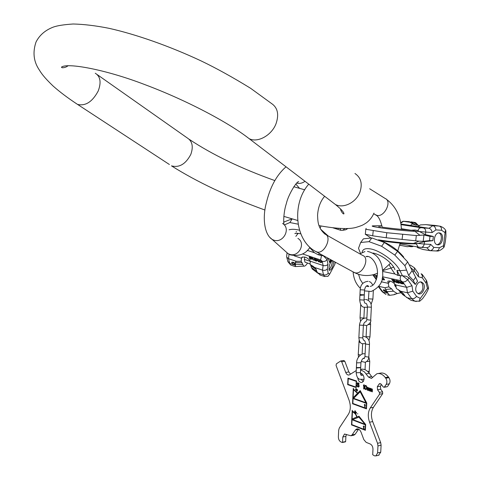 <?xml version="1.0" encoding="UTF-8"?>
<svg xmlns="http://www.w3.org/2000/svg" width="480" height="480" viewBox="0 0 480 480"><rect width="100%" height="100%" fill="white"/><g stroke="black" fill="none" stroke-linecap="round" stroke-linejoin="round"><path stroke-width="0.72" d="M413.34 280.47L408.636 275.466L404.898 265.674L407.658 261.894L415.65 277.266L413.34 280.47L415.254 284.454L409.062 277.884L407.718 279.744L412.026 285.738L406.668 287.358L402.828 282.048L405.414 281.616L407.718 279.744L402.618 275.784L397.86 275.4L394.92 273.996L390.93 268.08L382.686 270.654M393.792 267.072L390.93 268.08L389.196 264.72M402.618 275.784L406.278 276.294L409.062 277.884M412.098 270.684L408.636 275.466M415.65 277.266L417.552 281.256L415.254 284.454M404.898 265.674L394.818 255.096L381.606 246.258L369.06 241.662L360.66 242.49L358.512 248.31L360.51 253.404M369.06 241.662L371.844 237.948L363.42 238.824L360.66 242.49M407.658 261.894L397.602 251.316L384.402 242.502L381.606 246.258M384.402 242.502L371.844 237.948M397.602 251.316L394.818 255.096M426.606 280.65L428.538 287.892L427.476 288.42L420.36 298.398L416.64 296.52L412.782 291.168L407.436 292.776L406.668 287.358L395.808 284.976C392.496 281.628 389.838 280.392 387.84 281.268L388.326 283.338L381.222 281.778M377.19 276.444L375.564 276.066L376.902 277.872M382.092 278.928L382.71 279.774L384.6 279.858L383.544 278.286L382.374 277.548M393.972 282.216L391.686 279.522L393.972 282.216M394.002 281.238L395.076 281.472L396.876 282.846L395.37 281.442L395.346 280.824L394.08 280.032L392.568 279.708L394.476 282.324L394.854 282.408L394.176 280.992M399.408 282.876L398.802 282.036L397.848 281.832L399.048 282.894L397.584 282.576L396.408 280.956L398.436 281.532L397.416 280.794L396.036 280.59L397.284 282.606L398.964 283.296L399.408 282.876M401.13 283.764L398.838 281.052L399.066 281.808L401.13 283.764M400.506 282.312L401.928 283.752L403.41 283.932L401.754 281.868L400.542 281.466L400.506 282.312L400.464 281.502M377.028 277.302L376.116 276.414L377.16 276.636M382.332 277.794L383.232 278.268L384.168 279.672L382.818 279.522L382.158 278.622M394.956 281.16L393.756 280.902L393.15 280.068L394.578 280.422L395.418 281.376M400.866 282.432L400.812 281.76L401.724 282.048L402.984 283.788L401.958 283.566L400.866 282.432M416.778 292.5C413.784 288.792 417.768 280.392 421.674 282.132L423.288 283.41C426.252 287.154 422.256 295.524 418.332 293.742L416.778 292.5M409.476 265.044L410.382 265.128L414.51 267.864L414.216 270.756L418.482 276.774L418.332 273.276L414.72 268.164M420.36 298.398C419.268 299.94 419.058 300.876 419.724 301.212L422.514 298.74L425.376 294.714C427.536 291.042 428.592 288.762 428.538 287.892M403.812 295.062L400.89 292.872L398.238 289.536M402.426 294.384L410.922 300.264L412.854 300.714M378.774 286.332L385.044 287.742L388.836 286.842L391.752 288.942L393.396 291.174L397.236 293.544L400.8 292.746M393.396 291.174L387.114 291.678L387.942 293.28L389.64 295.326L393.882 294.75L395.034 294M395.808 284.976L396.324 288.51L400.752 291.27L407.436 292.776L411.78 298.77L406.596 297.576M388.326 283.338L390.24 281.082M388.836 286.842L388.368 283.644M387.114 291.678L385.47 289.458L385.044 287.742M386.544 291.414L383.37 289.872L383.622 290.748L386.796 292.29L386.544 291.414M400.89 292.872L404.88 295.734L403.242 293.484L399.246 290.622M400.752 291.27L402.066 292.266M394.626 283.716L394.716 285.462L396.174 287.46M418.482 276.774L422.34 277.86L422.19 274.38L421.116 273.768L422.754 276.09M394.716 285.462L395.922 285.732M383.832 289.71L386.784 291.828M420.648 281.958L422.04 283.146C423.9 288.414 422.592 291.912 418.116 293.652M383.886 279.75L384.594 279.828M393.804 280.914L394.02 281.214M395.322 280.794L395.106 281.148M398.73 282.96L399.492 283.044M396.132 280.56L396.432 281.166M396.408 280.956L396.732 280.884M399.204 282.594L399.048 282.894M398.934 281.07L399.33 281.28M402.888 283.854L403.398 283.866M411.81 230.25L415.098 230.028L417.894 230.61L419.394 231.546L432.102 232.566C431.796 230.244 430.764 228.822 429.006 228.288L417.972 226.608L420.468 224.892L425.994 224.634L432.798 225.648C434.556 226.17 435.588 227.592 435.888 229.908L432.102 232.566M366.132 228.378L365.766 229.272L386.796 232.722L416.328 235.566L423.948 235.002L423.198 241.338L418.974 241.146L413.514 243.438L410.712 243.804M373.242 230.802L372.672 235.806L386.214 237.768L386.796 232.722M365.358 234.282L365.766 229.272M365.202 234.204L372.672 235.806M386.214 237.768L418.974 241.146M402.09 239.538L402.684 234.474M415.734 240.6L416.328 235.566M423.948 235.002L429.984 236.394L433.356 236.466L425.424 234.642L419.394 231.546M400.896 224.01L417.972 226.608M422.598 227.694L419.604 227.352L422.592 227.724M418.2 226.998L420.774 227.34L418.194 227.028M414.378 226.578L418.662 226.98L414.378 226.578M407.142 225.228L404.334 225.042L407.136 225.258M405.012 225.012L402.006 224.67L405.006 225.042M400.944 224.346L402.666 224.592L400.962 224.478M400.968 224.502L403.158 224.652L400.938 224.322M421.056 227.49L422.238 227.67L421.05 227.466M415.842 226.77L417.936 226.902L415.836 226.8M403.464 224.808L404.652 224.988L403.464 224.808M426.702 247.656L421.572 247.416L423.372 246.384L424.308 244.068L430.692 244.386L429.324 246.654L427.26 247.686M415.254 243.846L417.996 243.432L424.308 244.068L424.596 241.62L417.996 243.432M429.984 236.394L429.486 240.624L423.198 241.338M429.486 240.624L432.852 240.684L424.596 241.62M432.852 240.684L433.356 236.466M445.074 232.65C445.26 231.012 445.524 230.418 445.872 230.856L445.95 236.334L445.32 241.596C444.642 245.364 444.114 247.35 443.73 247.548L443.502 245.724L445.074 232.65L441.582 230.262L435.888 229.908M439.224 232.902C434.388 232.29 432.354 243.564 437.094 244.71L437.796 244.836C442.65 245.388 444.624 234.12 439.866 233.016L439.224 232.902M413.448 246.222L412.026 246.738L408.66 246.432M419.502 225.552L413.916 224.562L409.992 222.252L403.11 221.268L400.662 222.648M409.992 222.252L415.548 222.594L417.726 224.814M425.994 224.634L435.198 225.474M412.842 223.746L410.364 225.45M431.898 225.15L435.588 225.618L431.898 225.15M443.502 245.724L439.494 247.692L433.8 247.416L432.444 249.672L430.38 250.698L423.054 249.486L417.774 247.728L416.808 246.804M411.192 245.826L410.19 246.402L409.224 245.484M410.19 246.402L407.13 246.69L399.894 245.22M407.484 246.6L408.21 246.612M436.854 244.626C441.432 244.656 443.19 234.318 438.846 232.902M363.906 295.02L360.516 295.308L359.934 295.026L360.324 294.822M364.53 290.004L364.296 294.822L359.958 294.582M360.51 367.668L356.952 368.01L356.574 367.416M356.634 362.472L357.204 362.844L360.936 362.718L360.696 367.464L356.976 367.596L356.4 367.212L356.634 362.472C356.55 357.798 361.74 352.524 364.95 353.952M364.512 424.098L352.74 419.586L358.914 417.138L364.824 424.032L358.914 417.138M351.816 424.602L352.05 419.736L365.37 424.848L365.124 429.786L351.816 424.602M364.182 428.628L363.804 428.268L363.828 426.78L364.38 426.708L363.84 426.498L363.87 425.94L363.192 426.534L363.582 426.684L363.6 428.4L364.17 428.904L364.074 428.55M352.446 411.606C354.414 412.446 355.86 414.264 356.772 417.066L352.092 418.926L352.446 411.606L355.89 414.336M365.94 402.762L353.628 398.346L360.174 391.764L365.94 402.762L366.252 402.702L360.486 391.704L360.174 391.764M352.842 403.458L353.082 398.562L366.456 403.368L366.204 408.336L352.842 403.458M365.268 407.094L364.884 406.74L364.914 405.246L365.466 405.162L364.71 404.316L364.278 405.018L364.668 405.156L364.68 406.884L365.268 407.094M353.52 389.574L357.468 393.378L353.124 397.746L353.52 389.574L357.534 392.88M355.638 389.064L356.202 388.824L356.01 389.394L355.422 389.106L355.944 390.108L356.412 388.704L355.422 389.106M355.314 411.888L354.822 411.984L354.888 411.372L355.428 411.87M355.878 412.272L356.46 412.548L355.986 413.28L355.878 412.272M355.98 387.09L347.976 384.33L348.252 378.624L356.262 381.336L355.98 387.09L356.28 387.036M364.944 386.916L365.502 385.848L366.288 386.298L366.516 388.08L365.958 389.148L365.172 388.698L364.944 386.916M356.238 370.542L349.14 375C347.718 375.252 346.584 374.406 345.738 372.456L341.7 361.734L340.71 360.984L336.354 363.846L336.072 365.46L349.098 400.254C350.904 405.666 350.682 410.322 348.426 414.21L339.294 428.034L338.688 430.128L338.37 436.836C338.424 439.314 339.282 441.024 340.95 441.96L342.258 442.506L342.552 442.218L342.798 437.022L344.466 434.076L351.012 435.774L352.074 434.922L355.392 430.002L356.7 428.958C358.5 428.598 359.958 429.69 361.074 432.246L363.84 439.644L366.156 442.356L370.212 443.994C372 444.966 372.924 446.748 372.978 449.328L372.696 454.698L374.382 455.82L375.894 455.892L377.598 452.91L377.964 445.908L377.544 443.304L369.558 422.22C367.674 416.682 367.914 411.924 370.29 407.94L373.416 407.328C371.04 411.3 370.8 416.052 372.684 421.578L380.676 442.602L381.096 445.206L380.73 452.19L378.6 455.262M360.582 369.804L364.356 371.832L368.508 377.076L371.64 376.536L372.642 377.52M378.234 373.512L380.046 373.206C383.058 372.462 385.854 373.734 388.428 377.01L385.272 377.556C382.704 374.274 379.908 373.002 376.902 373.74L371.436 378.426L368.508 377.076M385.272 377.556L385.752 378.21C387.09 380.364 387.24 382.422 386.196 384.384L384.438 386.982L387.06 386.736M381.492 384.606L380.46 386.142L380.682 389.19L382.572 391.794L382.704 393.624L379.56 394.212L379.428 392.376L377.538 389.766L377.316 386.706L379.086 384.072L379.722 383.568L381.234 384.258L383.142 386.868L384.054 387.282L384.438 386.982M379.56 394.212L370.29 407.94M360.444 373.182C362.724 373.71 363.942 375.624 364.086 378.93L363.45 381.222L361.998 382.446C359.712 382.626 358.272 381.03 357.678 377.664M351.51 424.896L365.394 430.314L365.688 424.548L358.962 416.19L357.036 416.958C356.07 414.006 354.546 412.086 352.47 411.198L352.224 410.28L351.51 424.896L365.406 430.128M352.536 403.764L366.48 408.858L366.774 403.062L360.234 390.594L357.684 393.156L353.544 389.16L353.292 388.242L352.536 403.764L366.486 408.684M356.76 390.108L357.15 390.876L356.49 390.504L357.012 391.134L357.318 390.738L356.79 389.928L357.006 389.514L357.66 390.084L356.976 389.262L356.622 389.94L357.036 390.06M355.434 411.894L354.84 411.204L355.17 410.904L355.578 411.528L355.068 410.718L354.618 411.816L355.152 412.362L355.434 411.894M355.8 412.116L355.566 412.872L355.986 413.454L356.586 412.68L356.052 412.146M357.798 413.874L357.666 413.592L357.6 413.91M356.574 381.024L347.988 378.12L347.676 384.636L356.25 387.6L356.574 381.024M358.734 383.994L359.1 384.12L358.884 383.418L358.056 382.782L357.3 383.148L357.21 383.832L357.474 384.63L358.716 385.59L358.68 386.382L357.762 386.334L356.946 385.428L357.438 386.67L358.524 387.042L359.172 386.37L359.088 385.542L357.582 383.688L358.032 383.31L359.07 383.946M364.032 389.028L364.236 384.882L363.87 384.756L363.438 385.956L363.834 385.464L363.666 388.902L364.032 389.028M364.644 386.724L364.794 388.662L366 389.61L366.732 388.698L366.666 386.334L365.832 385.422L365.142 385.548L364.644 386.724L364.956 386.67L364.92 387.474M367.536 390.234L367.776 387.882L368.322 388.338L368.214 390.462L368.52 390.57L368.628 388.446L369.084 388.236L369.51 390.912L369.618 388.782L369.222 387.924L368.586 388.068L367.368 387.294L367.224 390.126L367.536 390.234M370.32 391.188L370.566 388.836L371.112 389.292L371.004 391.422L371.316 391.53L371.424 389.4L371.874 389.19L372.312 391.872L372.42 389.742L372.018 388.878L371.376 389.022L370.152 388.242L370.008 391.08L370.32 391.188M360.984 375.006L361.692 373.584M363.198 381.594L361.554 379.752M382.704 393.624L373.416 407.328M388.428 377.01L388.908 377.658C390.246 379.806 390.39 381.858 389.352 383.814L387.588 386.412M360.6 369.414L360.822 369.378C363.882 368.646 366.72 369.972 369.336 373.356L371.64 376.536M340.83 360.96L343.812 360.498L344.802 361.242L348.846 371.946L350.544 374.19M346.422 434.4L345.888 436.362L345.642 441.552L342.468 442.458M358.632 429.168L355.17 434.256L353.712 435.198M352.488 411.204L352.464 411.606M352.11 418.92L352.068 419.73M358.998 416.238L357.036 416.958M352.05 419.736L365.676 424.782M357.072 416.952L352.092 418.926M365.124 429.786L365.424 429.726M365.37 424.848L365.676 424.788M356.772 417.066L357.084 417M353.556 389.166L353.538 389.568M360.324 390.762L353.124 397.746L353.1 398.562M353.082 398.562L366.456 403.368M366.204 408.336L366.51 408.276M357.468 393.378L357.78 393.318M356.34 388.638L355.746 389.016M355.482 388.926L355.794 388.872M364.596 404.844L364.974 405.234M364.914 405.246L365.46 405.27M363.51 426.372L363.888 426.768M363.828 426.78L364.374 426.804M356.868 391.092L357.18 391.038M356.754 390.996L357.09 390.93M354.894 412.254L355.206 412.194M354.858 410.862L355.17 410.802M355.842 413.394L356.154 413.334M364.668 405.156L364.98 405.096M364.278 405.018L364.59 404.958M363.882 428.724L364.182 428.658M363.738 428.598L364.044 428.532M363.582 426.684L363.894 426.618M363.192 426.534L363.504 426.468M356.262 381.336L356.562 381.288M348.252 378.624L356.562 381.276M348 384.336L356.262 387.438M348.294 378.222L348.27 378.624M357.846 383.334L358.704 383.376L359.046 383.94M357.276 385.542L357.75 386.61L358.698 386.976M357.99 382.782L357.564 384.144L359.136 385.842L358.488 386.496M363.834 385.464L364.152 385.404L364.038 388.866M364.08 384.828L363.768 385.542M365.628 385.404L364.956 386.67M365.034 388.326L366.15 389.538M366.858 387.462L366.738 388.536L365.958 389.148M365.502 385.848L366.126 385.806L366.744 386.628M367.224 390.126L367.542 390.072L367.674 387.396M368.058 387.528L367.662 387.666M369.048 387.864L368.586 388.068L368.532 390.408L368.214 390.462M369.204 390.804L369.522 390.75L369.618 388.77M368.898 388.176L369.528 388.338M367.776 387.882L368.406 387.846L368.268 388.14M370.008 391.08L370.326 391.026L370.458 388.35M370.842 388.476L370.452 388.614M371.838 388.818L371.376 389.022M372.414 389.718L372.318 391.71M371.688 389.13L372.324 389.298M371.004 391.422L371.322 391.368L371.424 389.238L371.196 388.794L370.566 388.836M347.676 384.636L347.988 384.582M358.686 383.796L358.998 383.742M358.572 383.58L358.884 383.526M358.392 383.43L358.704 383.376M358.032 383.31L358.344 383.256M358.218 387.024L358.53 386.97M357.732 386.856L358.044 386.802M357.438 386.67L357.75 386.61M357.15 386.298L357.462 386.244M356.988 385.8L357.3 385.746M358.68 386.382L358.992 386.328M358.812 386.16L359.124 386.106M358.824 385.896L359.136 385.842M358.716 385.59L359.028 385.536M358.548 385.356L358.86 385.302M358.308 385.182L358.62 385.128M357.948 385.062L358.26 385.008M357.708 384.888L358.02 384.834M357.474 384.63L357.786 384.576M357.252 384.198L357.564 384.144M357.21 383.832L357.522 383.772M357.228 383.478L357.54 383.424M357.3 383.148L357.618 383.094M357.564 382.884L357.876 382.824M363.666 388.902L363.978 388.842M363.474 385.248L363.786 385.194M364.602 387.516L364.92 387.462M364.728 386.304L365.04 386.25M364.8 386.058L365.118 386.004M364.944 385.746L365.256 385.692M365.142 385.548L365.454 385.488M365.628 389.574L365.94 389.52M365.262 389.358L365.574 389.304M364.968 388.986L365.28 388.932M364.794 388.662L365.112 388.602M364.692 388.266L364.998 388.212M366.15 389.034L366.468 388.98M366.426 388.59L366.738 388.536M366.516 388.08L366.828 388.026M366.546 387.462L366.852 387.408M366.288 386.298L366.606 386.238M366.114 386.058L366.426 385.998M365.814 385.866L366.126 385.806M369.198 388.368L369.516 388.314M369.084 388.236L369.396 388.182M368.322 388.338L368.634 388.284M368.208 388.032L368.526 387.972M368.094 387.9L368.406 387.846M367.968 387.858L368.28 387.804M372 391.77L372.312 391.71M371.994 389.322L372.312 389.268M371.874 389.19L372.192 389.136M371.112 389.292L371.424 389.238M371.058 389.094L371.37 389.034M370.998 388.986L371.316 388.926M370.878 388.854L371.196 388.794M370.758 388.812L371.07 388.752M344.922 228.546L342.816 230.28L340.776 230.31L333.054 227.862M327.84 258.096L327.048 259.566L327.984 264.276C326.85 265.59 325.23 265.992 323.118 265.482L322.254 261.306C324.324 261.792 325.926 261.21 327.048 259.566L323.4 255.858L318.12 254.73L314.478 252.744L309.708 247.608M330.516 259.56L330.366 259.842L330.21 259.392M330.366 259.842L329.742 262.728L328.212 258.3M323.4 255.858L323.79 255.882M329.742 262.728L331.236 259.95M298.134 224.178L289.878 222.54L284.28 224.952M292.14 218.904L289.878 222.54M328.134 235.92L320.562 229.122M291.96 218.898L284.19 221.922L283.776 222.642M335.382 262.218L334.752 264.6L329.598 274.248L328.194 273.102L327.354 268.932C326.22 270.246 324.6 270.648 322.5 270.138L323.118 265.482L310.392 261.222C307.578 257.502 304.662 256.266 301.638 257.508L301.536 258.258L294.336 255.852M310.146 259.08L309.678 256.998L309.234 256.854L309.702 258.93L310.146 259.08M310.98 258.498L312.246 258.924L313.572 260.22L312.678 258.984L313.188 258.786L312.78 258.198L310.278 257.196L310.74 259.278L311.184 259.428L311.094 258.294M316.98 260.91L316.836 260.244L315.714 259.872L316.44 260.358L316.266 260.838L314.46 259.866L314.472 258.966L316.752 259.848L316.29 259.32L314.544 258.66L313.896 258.852L314.664 260.466L316.398 261.126L316.98 260.91M318.576 261.894L318.138 259.812L317.304 259.824L318.576 261.894M318.918 260.856L319.41 261.882L320.97 262.65L321.678 262.35L321.396 261.354L319.302 260.364L318.918 260.856L319.458 261.546M312.336 258.708L310.92 258.234L310.776 257.568L312.426 258.162L312.726 258.588L312.336 258.708M319.302 261.024L319.566 260.622L320.526 260.856L321.3 262.224L320.094 262.152L319.302 261.024M333.768 261.336C333.15 266.598 331.716 269.628 329.448 270.426L328.992 269.574C328.878 266.25 329.874 263.178 331.98 260.358M314.994 267.762L314.664 268.116M312.534 269.118L311.46 267.552L310.452 264.534M310.392 261.222L310.014 264.288L315.48 268.236L317.472 272.778L320.688 275.202M303.702 266.136L295.17 266.58L295.572 265.368L289.71 263.382L288.516 258.696L296.136 261.264L301.242 261.342L303.702 266.136C304.782 266.418 306.066 265.386 307.542 263.034M295.572 265.368L295.308 262.41L296.136 261.264M329.598 274.248L327.852 276.384M314.706 267.516L322.5 270.138L323.478 274.812L317.472 272.778M301.536 258.258L302.376 256.932M300.138 261.198L301.158 261.312L301.494 258.528M295.182 263.874C294.108 262.392 292.956 261.876 291.726 262.338L291.696 262.698C292.77 264.18 293.922 264.69 295.152 264.228L295.182 263.874M289.026 254.238L288.516 258.696L286.752 257.202L286.656 256.344M304.806 257.01L304.332 259.35L305.01 262.188M304.332 259.35L310.38 261.378M304.986 262.176L310.068 263.886M292.044 262.11L295.176 263.85M332.316 260.544C332.244 264.21 331.146 267.264 329.022 269.718M309.432 256.92L310.08 258.774M310.476 257.262L311.118 259.122M312.678 258.984L313.17 258.708M312.402 258.714L313.302 259.848M312.84 258.252L312.684 258.696M316.296 260.832L316.968 260.85M314.01 258.726L314.556 260.028M314.352 259.05L314.784 258.714M316.584 260.16L316.47 260.82M317.472 259.752L317.892 259.776L318.516 261.588M321.03 262.392L321.684 262.302M321.288 261.222L321.3 262.224M354.96 173.49C360.984 177.582 362.64 183.798 359.928 192.144C356.166 202.536 343.272 208.884 335.334 204.444L331.92 201.834M75.426 103.014L77.544 104.406C67.962 98.106 59.808 91.98 53.094 86.022C43.518 76.824 41.25 73.092 39.072 69.606C33.612 61.398 32.586 52.224 35.994 42.096C39.438 35.22 45.186 30.234 53.232 27.12C57.288 25.644 63.948 24.6 73.206 24C83.868 24.252 95.814 25.692 109.032 28.32C136.224 34.398 169.59 46.164 200.988 60.852C216.192 68.136 232.734 77.286 250.62 88.302L271.344 103.374C277.674 107.586 279.228 114.384 276.006 123.78C271.578 135.498 257.454 143.172 249.114 138.63L245.628 135.996M169.386 164.496L77.544 104.406C85.548 106.278 92.448 101.784 98.244 90.936C101.412 82.332 100.422 76.434 95.262 73.224M264.954 210.036C228.186 196.71 197.022 181.98 171.462 165.858C179.238 167.934 185.694 164.112 190.824 154.392C193.53 146.622 192.342 141.138 187.254 137.94L97.29 74.652M369.66 188.76L385.134 198.456C392.238 201.024 384.708 217.068 377.154 215.454L374.964 214.5M315.342 251.268L317.076 252.048C324.72 254.112 332.49 236.394 324.954 234.126C318.096 227.85 317.856 222.636 317.574 215.292C318.024 207.648 320.376 201.306 324.642 196.278M353.28 271.998L355.044 272.802C362.79 274.98 370.26 257.802 362.622 255.414L326.064 234.75M362.136 252.474C362.514 249.258 365.268 248.064 370.398 248.892C380.196 250.434 396.066 262.122 399.966 270.726L396.972 270.39L397.86 275.4M381.492 241.074C390.258 244.482 397.656 249.804 403.698 257.034M382.74 271.47L394.92 273.996M374.082 274.452L374.418 275.046L377.31 275.658M382.5 276.768L400.788 280.668L400.116 278.406L400.722 275.85M396.972 270.39L399.618 275.766M406.41 270.126L399.966 270.726L402.45 275.79M374.418 275.046L374.058 275.874L372.984 275.142M374.058 275.874L376.524 279.204M402.828 282.048L400.788 280.674M410.67 267.606L414.216 270.756L413.028 272.406M427.476 288.42L426.138 283.236L422.34 277.86M412.026 285.738L412.782 291.168M422.19 274.38L426.396 280.35L426.138 283.236M416.286 301.512L414.768 301.158L411.78 298.77L414.36 298.374L416.64 296.52M387.942 293.28L383.016 292.146L378.732 286.386M381.942 291.396L385.992 294.48L382.152 291.678L378.468 286.728M387.528 294.834L389.64 295.326M391.752 288.942L385.47 289.458M419.688 235.092L414.936 231.324C407.874 231.162 388.374 229.128 378.618 227.538C373.146 226.644 371.154 226.086 372.63 225.87L381.912 225.648M409.908 230.076L401.394 228.738M417.894 230.61L419.082 228.432L420.894 227.664L400.986 224.622M415.098 230.028L412.266 230.16L416.88 230.304M378.45 239.838C388.512 241.536 406.728 243.402 413.514 243.438L417.846 243.486M419.268 231.45L414.936 231.324L412.266 230.16M420.894 227.664L423.336 227.928C425.022 228.42 425.814 229.842 425.712 232.188L425.424 234.642M423.336 227.928L429.006 228.288L432.798 225.648L439.188 226.068L433.902 225.282M418.71 247.134L420.69 247.368M421.056 247.398L418.116 247.032L416.328 243.888M418.59 247.116L399.99 243.882M433.8 247.416L430.692 244.386M410.616 246.726L412.524 246.06M413.472 222.402L418.386 225.348M410.742 221.85L414.876 222.462M400.752 223.158L403.506 221.286L409.536 221.694M441.582 230.262C441.684 227.946 440.886 226.548 439.188 226.068L440.376 226.272C443.238 227.364 445.038 228.84 445.782 230.688M411.066 222.24L415.98 225.192M410.52 225.78L410.58 225.3M439.494 247.692L438.342 250.212L436.218 250.962M429.822 250.674L426.708 247.662M399.78 244.71L400.674 245.556M364.272 295.266L364.032 300.072L359.7 299.832M368.586 298.83L372.9 299.076L373.32 290.808M368.706 286.59L367.956 285.678C366.342 285.39 365.202 286.824 364.536 289.986L360.192 289.77C360.51 284.7 363.12 281.88 368.016 281.316M361.506 305.634L360.654 305.28M365.472 303.27C366.438 303.174 367.098 304.416 367.446 307.002L371.352 307.206C371.496 302.91 369.576 300.306 365.592 299.406M367.446 307.002L366.816 319.656L370.104 320.118L370.71 319.866L371.352 307.224M364.428 307.434L363.9 318.066L360.036 317.844L360.558 321.342M365.862 321.822C364.686 321.798 363.864 322.962 363.384 325.314L359.496 325.104L358.878 337.662M368.604 324.642L370.596 324.36L370.344 321.936M366.102 336.642L369.966 336.882L370.596 324.384M363.42 340.086L362.76 337.896L358.878 337.686C359.172 341.16 360.246 343.158 362.094 343.68L365.604 343.692M360.468 342.534L358.854 342.012M363.582 340.146C364.614 340.17 365.286 341.46 365.598 344.004L368.874 344.508L369.48 344.226C369.588 339.786 367.602 337.152 363.528 336.312M364.974 356.52L368.244 357.06L368.85 356.766L369.48 344.25M360.456 355.038L358.242 354.456M360.678 367.902L360.444 372.618L356.718 372.75L356.154 372.336M367.764 371.556L369.246 371.148L369.744 361.338M366.606 361.566L369.744 361.314L368.838 356.928M380.73 452.19L377.598 452.91M381.096 445.206L377.964 445.908M380.676 442.602L377.544 443.304M369.558 422.22L372.684 421.578M389.352 383.814L386.196 384.384M380.748 383.772L379.086 384.072M380.46 386.142L377.316 386.706M380.682 389.19L377.538 389.766M382.572 391.794L379.428 392.376M388.908 377.658L385.752 378.21M366.204 373.884L369.336 373.356M348.846 371.946L345.738 372.456M341.7 361.734L344.802 361.242M345.642 441.552L342.552 442.218M342.798 437.022L345.888 436.362M355.17 434.256L352.074 434.922M355.392 430.002L358.494 429.354M297.918 238.398C306.288 243.216 298.53 257.784 289.458 254.244L287.958 253.566L285.63 251.478M282.576 223.488C291.294 228.474 283.128 243.75 273.678 240.096L272.118 239.394L269.784 237.342M296.604 183.12C299.568 183.834 302.37 183.222 305.01 181.296M338.214 228.606L339.318 228.408M347.37 228.474L345.69 229.788L344.724 229.956M340.776 230.31L340.038 228.45M319.758 253.68L318.12 254.73M307.212 250.344L314.478 252.744M302.514 253.926L320.622 259.95L321.474 255.702M320.46 254.064L320.196 255.42M299.526 230.226C295.296 229.152 291.81 229.008 289.074 229.8M322.254 261.306L320.622 259.95M334.752 264.6L335.142 262.086M327.984 264.276L327.354 268.932M316.656 271.248L311.46 267.552M302.658 264.582L295.746 264.186M324.834 276.612L323.478 274.812C325.518 275.304 327.09 274.734 328.194 273.102M287.796 261.282L290.724 265.044L287.91 261.72L286.752 257.202M291.222 265.212L295.122 266.538M302.238 262.812L295.308 262.41M316.272 269.484L311.064 265.782M68.082 65.664C66.204 67.59 61.404 68.382 61.5 67.128C66.954 62.556 105.174 69.324 144.882 84.63C185.646 99.888 227.802 121.998 249.114 138.63L335.334 204.444C341.112 209.106 343.98 212.232 343.944 213.822C343.248 214.668 340.488 210.66 340.542 208.938M283.818 216.378L297.678 220.476M319.02 225.618C337.686 228.996 350.412 229.464 357.21 227.028C363.078 225.168 363.336 224.754 366.558 222.702C369.75 220.278 372.222 217.08 373.974 213.108M189.228 139.32C212.262 154.656 240.786 168.402 274.794 180.57M293.802 186.744L304.722 189.804M308.754 184.152C291.564 203.562 294.576 241.158 316.458 251.88L354.42 272.616L357.924 274.122C364.68 276.258 371.202 275.958 377.478 273.228M382.662 270.39L390.546 263.166M397.758 250.872L400.164 243.138M401.424 229.392C400.782 216.18 395.694 206.088 386.172 199.104M366.678 256.668L367.752 256.566M382.176 227.106C380.466 220.176 378.414 216.186 376.02 215.142L373.716 213.744M373.026 253.062L373.512 253.122C382.698 255.198 392.748 263.454 394.938 269.67L394.8 268.992M372.762 274.8L376.356 279.696M409.866 265.026L409.422 264.942M397.236 293.544L393.882 294.75M419.724 301.212L414.768 301.158L410.922 300.264M404.88 295.734L403.236 293.478M421.674 282.132L420.888 281.97M380.772 226.896L378.66 226.674M370.788 237.888L365.532 234.366M411.84 230.298C411.444 230.226 390.3 228.546 381.816 227.052M416.532 243.864L412.134 243.81C406.77 243.948 390.552 242.364 380.724 240.738M412.686 246.594L413.322 246.198M430.38 250.698L436.764 250.986C438.642 251.31 440.964 250.164 443.73 247.548M439.104 232.896L439.866 233.016M364.938 251.556L359.88 253.866M365.964 256.59C370.248 254.868 378.078 263.052 377.454 274.044C376.356 281.586 373.956 285.708 370.242 286.41M367.476 251.382C377.574 253.746 382.662 261.39 382.74 274.308C383.142 281.886 379.296 287.61 371.202 291.492L364.488 290.88M360.366 288.294C356.064 284.232 353.646 278.772 353.112 271.908M368.358 286.59L366.288 286.086M362.76 283.47L360.156 279.426L358.566 274.35M359.934 295.026L359.7 299.85C360.168 304.32 361.524 306.78 363.762 307.218L367.434 307.278M371.064 304.47L372.9 299.076M365.118 303.162C364.698 303.348 364.338 302.322 364.032 300.072M368.34 300.294L368.946 291.744M369.174 281.574C370.434 281.796 371.628 282.972 372.756 285.108M360.192 289.77L359.958 294.6M364.764 299.496L364.05 299.706M360.726 304.53L360.036 317.862M370.71 319.866C371.37 321.54 370.038 323.448 366.72 325.59L363.408 325.014M366.816 319.656L365.94 321.804M368.916 340.608L369.966 336.882M363.384 325.332L362.76 337.896M359.496 325.104C360.06 320.466 362.328 318.108 366.294 318.012M366.072 336.996L366.654 325.602M359.16 340.164L358.242 354.474L358.488 357.036M364.194 358.542L364.968 356.538L365.598 344.004M368.85 356.766C368.67 359.622 367.41 361.47 365.076 362.304L361.152 361.392M362.622 343.872L362.112 354.18M363.894 358.59L363.384 358.296M356.382 367.626L356.148 372.366C356.466 376.326 357.648 378.63 359.7 379.278L364.056 379.332M369.006 372.924L369.246 371.148M361.296 375.342C360.948 375.462 360.666 374.556 360.444 372.618M361.764 375.504L363.06 374.97M365.04 369.714L365.412 362.202M360.936 362.718C361.854 359.286 363.036 357.786 364.482 358.212M379.02 455.16L375.894 455.892M384.054 387.282L387.204 386.712M345.474 441.84L342.39 442.512M344.466 434.076L344.856 433.998M354.108 435.114L351.012 435.774M356.7 428.958L357.186 428.856M286.032 166.806C276.606 174.978 269.982 187.218 266.166 203.532C262.458 217.62 264.18 234.336 272.118 239.394L287.958 253.566L290.298 254.868C299.148 256.59 305.694 254.076 309.942 247.314M299.64 188.43L295.788 184.044M295.848 236.382L298.116 233.31M320.142 228.324L320.976 225.996M283.92 224.166C283.572 224.106 283.218 212.868 286.38 203.478C288.162 195.066 296.658 181.188 298.656 181.668L297.546 182.238M339.39 228.414L335.106 228.084M342.816 230.28L345.69 229.788L347.988 228.438M297.57 234.126L296.958 233.244M296.334 231.96L296.256 231.444M295.572 233.358L294.912 233.634C294.792 233.088 296.742 233.142 300.774 233.796M312.132 268.896L317.718 273.096M328.056 276.288L324.378 276.456L319.866 274.926M286.644 256.452L287.04 252.936M315.48 268.236L312.558 265.854"/></g></svg>
